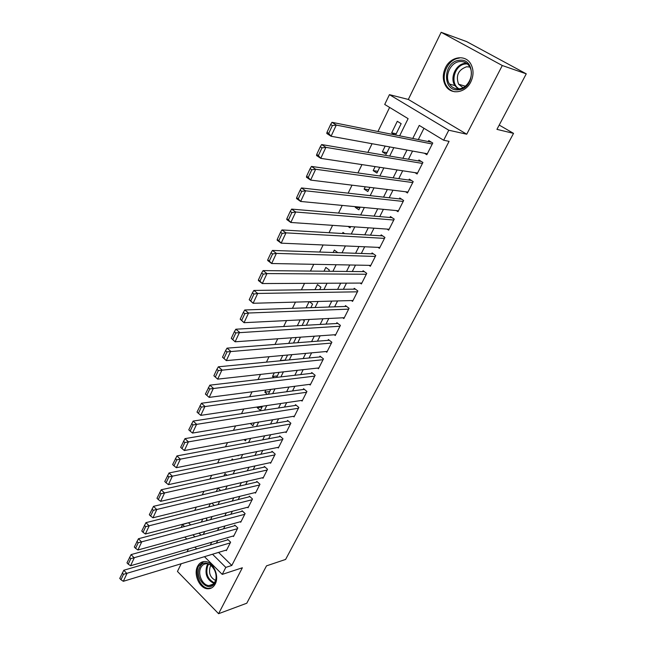<?xml version="1.0" encoding="UTF-8"?>
<svg xmlns="http://www.w3.org/2000/svg" width="646" height="646" viewBox="0 0 646 646"><rect width="100%" height="100%" fill="white"/><g stroke="black" fill="none" stroke-linecap="round" stroke-linejoin="round"><path stroke-width="0.97" d="M445.449 67.717C442.478 74.266 442.567 80.322 445.724 85.878C451.078 95.18 465.475 93.113 470.764 81.977C473.704 75.719 473.768 69.825 470.966 64.293C465.742 54.102 450.633 56.323 445.449 67.717M197.595 566.332C193.162 574.342 199.711 588.845 207.834 588.781C211.008 588.837 213.455 587.262 215.183 584.073C219.64 576.192 213.317 561.81 205.355 561.552C201.972 561.358 199.388 562.949 197.595 566.332M399.648 135.83L408.111 118.654L384.717 104.458L389.441 94.655L448.776 130.217L443.665 140.239L419.254 125.421L412.77 138.454M408.32 99.444L466.735 134.215L502.289 65.521L526.256 73.838L466.614 41.586L441.161 32.3L408.32 99.444L389.441 94.655M188.43 548.987L187.082 551.741M181.219 563.732L177.448 571.444L218.59 613.7L242.355 567.777L222.24 574.399L204.467 556.682M181.155 527.443L182.543 524.552L184.554 526.538M188.802 522.646L182.543 524.552M389.611 107.43L377.967 131.501M372.064 143.711L367.873 152.383M361.962 164.601L357.932 172.934M352.013 185.168L348.146 193.17M342.227 205.412L338.512 213.099M332.585 225.349L329.016 232.721M323.089 244.979L319.673 252.045M313.738 264.311L310.468 271.078M304.532 283.352L301.399 289.828M295.464 302.102L292.46 308.303M286.525 320.577L283.659 326.513M277.723 338.787L274.986 344.447M269.051 356.721L266.435 362.131M260.5 374.397L258.004 379.557M252.077 391.823L249.695 396.733M243.768 408.991L241.507 413.666M235.58 425.924L233.432 430.365M227.513 442.615L225.47 446.83M219.551 459.064L217.621 463.069M211.702 475.295L209.869 479.082M203.966 491.299L202.238 494.876M196.336 507.078L194.696 510.453M502.289 65.521L441.161 32.3M526.256 73.838L496.944 129.361L513.538 133.367L285.605 559.436L266.507 565.856L246.772 603.227L218.59 613.7M424.43 153.231L426.836 154.725L432.763 143.032L428.75 140.57L428.25 141.547M414.958 172.644L417.082 174L422.92 162.469L418.955 159.982L418.471 160.943M405.575 191.749L407.465 192.984L413.214 181.623L409.306 179.112L408.829 180.056M396.281 210.564L397.984 211.702L403.653 200.502L399.793 197.967L399.325 198.895M387.099 229.096L388.642 230.154L394.23 219.115L390.418 216.547L389.958 217.468M378.023 247.353L379.428 248.339L384.943 237.453L381.18 234.861L380.72 235.774M369.06 265.345L370.352 266.265L375.786 255.541L372.072 252.925L371.62 253.821M360.202 283.077L361.397 283.949L366.758 273.371L363.084 270.731L362.64 271.619M351.464 300.56L352.571 301.383L357.852 290.95L354.234 288.286L353.79 289.158M342.832 317.792L343.866 318.575L349.074 308.287L345.497 305.606L345.061 306.462M334.313 334.781L335.274 335.532L340.418 325.382L336.881 322.685L336.453 323.533M325.907 351.545L326.803 352.256L331.874 342.243L328.386 339.53L327.966 340.361M317.606 368.075L318.454 368.753L323.452 358.877L320.004 356.14L319.584 356.963M309.41 384.378L310.209 385.032L315.143 375.294L311.735 372.532L311.324 373.348M301.319 400.463L302.078 401.093L306.939 391.484L303.58 388.706L303.168 389.514M293.341 416.331L294.051 416.936L298.848 407.456L295.529 404.662L295.125 405.462M285.459 431.996L286.13 432.578L290.87 423.219L287.583 420.417L287.187 421.192M277.675 447.452L278.313 448.009L282.988 438.771L279.742 435.953L279.355 436.728M269.988 462.697L270.601 463.239L275.212 454.13L272.006 451.296L271.619 452.055M262.405 477.757L262.987 478.282L267.541 469.279L264.367 466.436L263.988 467.187M254.912 492.615L255.469 493.124L259.967 484.242L256.833 481.375L256.454 482.118M247.523 507.28L248.048 507.772L252.489 499.003L249.388 496.136L249.017 496.863M240.215 521.766L240.724 522.243L245.109 513.586L242.04 510.703L241.677 511.422M233.004 536.067L233.489 536.527L237.817 527.976L234.781 525.085L234.425 525.796M202.828 518.98L201.302 522.113M210.338 503.622L208.715 506.948M217.952 488.053L216.224 491.582M226.932 475.327L225.034 473.575L223.847 476.013M233.254 459.879L232.197 458.918L231.567 460.227M262.098 406.964L257.253 407.683L257.617 406.94M269.665 391.541L264.836 392.179L265.894 390.031M277.336 375.924L272.515 376.473L274.284 372.871M285.104 360.097L280.299 360.565L282.786 355.47M291.427 337.818L288.697 343.389M300.18 319.899L297.33 325.737M309.071 301.73L306.083 307.827M319.713 289.594L320.9 287.171L317.452 284.587L314.973 289.658M328.709 271.263L329.331 270.004L325.834 267.436L323.993 271.215M337.842 252.667L334.337 250.05L333.142 252.505M344.689 233.642L342.961 232.423L342.428 233.513M359.879 207.77L355.227 207.334L355.55 206.688M368.769 189.658L364.142 189.108L365.273 186.799M377.789 171.295L373.186 170.617L375.148 166.603M386.938 152.666L382.351 151.867L385.178 146.093M188.656 522.953L190.659 524.923M199 533.144L201.003 535.114M206.211 520.813L206.97 519.263L205.856 518.181M213.616 505.721L213.907 505.14L211.912 503.234M220.625 490.548L217.968 488.053M237.76 455.43L238.14 455.769L238.366 455.309M244.059 439.579L245.472 440.838L246.287 439.175M250.333 423.477L252.893 425.714L254.322 422.815M257.253 407.683L260.411 410.404L262.462 406.221M268.356 394.213L270.722 389.401M267.387 394.343L264.836 392.179M276.617 377.393L279.096 372.338M273.985 377.7L272.515 376.473M284.991 360.331L287.591 355.034M293.486 343.026L296.207 337.478M302.102 325.471L304.387 320.82L303.022 319.762M310.847 307.666L312.591 304.113L309.45 301.714M348.024 226.407L350.043 227.82L350.641 226.593M355.227 207.334L358.877 209.821L360.202 207.124M364.142 189.108L367.832 191.571L369.9 187.364M373.186 170.617L376.925 173.055L379.751 167.298M382.351 151.867L386.138 154.281L389.748 146.925M395.594 135.022L401.166 123.669L397.298 121.303L391.654 132.85L394.948 134.893M218.558 552.403L231.817 565.46L449.067 141.353L443.665 140.239M423.962 128.279L418.317 139.56M412.552 151.067L408.466 159.247M402.692 170.786L398.76 178.651M392.978 190.207L389.191 197.765M383.401 209.336L379.767 216.604M373.969 228.191L370.481 235.168M364.675 246.78L361.324 253.466M355.51 265.094L352.296 271.506M346.474 283.142L343.397 289.295M337.575 300.939L334.628 306.826M328.798 318.486L325.98 324.122M320.141 335.783L317.444 341.177M311.606 352.845L309.03 357.989M303.184 369.673L300.729 374.583M294.883 386.26L292.541 390.943M286.695 402.628L284.466 407.093M278.62 418.778L276.496 423.017M270.65 434.71L268.631 438.739M262.785 450.423L260.871 454.243M255.025 465.936L253.216 469.553M247.37 481.238L245.658 484.662M239.811 496.346L238.196 499.576M232.35 511.252L230.832 514.297M224.994 525.965L223.556 528.824M217.726 540.492L216.386 543.173M225.882 550.182L226.342 550.634L230.614 542.196L227.618 539.289L227.263 539.991M513.538 133.367L499.205 125.074M466.735 134.215L448.776 130.217M231.817 565.46L225.809 567.398L222.24 574.399M203.288 534.476L204.725 531.561M210.588 519.65L212.114 516.55M217.985 504.631L219.616 501.328M225.486 489.402L227.206 485.913M233.085 473.978L234.91 470.28M240.788 458.345L242.71 454.437M248.597 442.494L250.624 438.376M256.51 426.433L258.642 422.096M264.529 410.145L266.774 405.583M272.66 393.632L275.018 388.844M280.913 376.893L283.384 371.862M289.271 359.911L291.871 354.646M297.758 342.695L300.471 337.172M306.357 325.229L309.2 319.455M315.078 307.512L318.058 301.48M323.937 289.545L327.038 283.239M332.916 271.312L336.154 264.731M342.033 252.812L345.408 245.94M351.279 234.03L354.799 226.875M360.662 214.981L364.336 207.519M370.19 195.641L374.018 187.873M379.864 176.003L383.845 167.92M389.683 156.074L393.818 147.668M192.912 534.823L194.922 536.81M196.699 548.93L194.882 547.114M186.815 539.071L184.796 537.06M212.518 554.236L225.809 567.398M406.988 150.058L402.878 158.302M397.088 169.93L393.139 177.86M387.342 189.512L383.546 197.135M377.732 208.795L374.091 216.119M368.268 227.804L364.772 234.829M358.942 246.53L355.591 253.272M349.752 264.981L346.531 271.449M340.7 283.174L337.608 289.368M331.769 301.101L328.814 307.036M322.968 318.777L320.141 324.454M314.287 336.203L311.582 341.629M305.736 353.378L303.152 358.562M297.297 370.32L294.834 375.269M288.972 387.035L286.622 391.742M280.768 403.508L278.531 407.997M272.669 419.763L270.545 424.034M264.682 435.8L262.664 439.853M256.809 451.619L254.895 455.462M249.033 467.228L247.224 470.869M241.362 482.627L239.65 486.075M233.795 497.832L232.18 501.078M226.326 512.827L224.8 515.888M218.954 527.637L217.516 530.511M211.678 542.244L210.33 544.941M396.208 133.762L391.654 132.85M226.698 549.932L123.313 581.303L126.931 573.559L123.822 570.24L119.744 578.404L120.98 579.737L123.507 574.302L122.264 572.978M228.095 539.749L123.822 570.24M230.259 542.898L123.507 574.302M120.98 579.737L123.313 581.303M214.916 582.547C209.385 594.36 193.614 578.235 199.711 567.212C205.016 555.294 221.142 571.314 214.916 582.547M200.849 567.592C197.296 573.995 202.521 585.583 209.013 585.559C211.573 585.607 213.543 584.347 214.932 581.78C218.501 575.465 213.422 563.958 207.027 563.772C204.338 563.635 202.279 564.903 200.849 567.592M215.498 580.407C210.16 577.516 208.416 572.905 210.257 566.582L211 565.42M203.635 561.592L198.597 566.09C194.188 574.052 200.696 588.441 208.755 588.377L211.533 587.957M458.458 89.762C442.05 92.055 442.809 61.58 459.233 60.312C475.916 57.623 475.044 88.898 458.458 89.762M459.718 61.572C450.472 62.242 444.149 76.268 449.479 84.028C451.772 87.493 454.945 89.091 458.999 88.825C468.003 88.381 474.665 74.758 469.674 66.764C467.333 62.953 464.014 61.225 459.718 61.572M462.948 87.67L458.587 84.206C455.592 75.598 458.28 69.784 466.646 66.756L469.828 67.039M459.29 58.124C447.775 58.988 439.983 76.454 446.644 86.047C448.671 89.172 451.425 91.094 454.905 91.789M233.844 535.817L130.565 565.759L134.231 557.91L131.09 554.607L126.979 562.827L128.231 564.152L130.799 558.645L129.539 557.32M235.281 525.561L131.09 554.607M237.453 528.694L130.799 558.645M128.231 564.152L130.565 565.759M241.087 521.524L137.929 549.996L141.644 542.034L138.462 538.74L134.32 547.025L135.587 548.349L138.187 542.761L136.912 541.445M242.557 511.188L138.462 538.74M244.737 514.313L138.187 542.761M135.587 548.349L137.929 549.996M248.419 507.045L145.39 534.008L149.161 525.925L145.939 522.654L141.765 531.004L143.049 532.32L145.689 526.652L144.397 525.335M249.929 496.637L145.939 522.654M252.118 499.738L145.689 526.652M143.049 532.32L145.39 534.008M255.84 492.381L152.965 517.793L156.784 509.597L153.522 506.335L149.315 514.749L150.615 516.057L153.296 510.308L151.988 509M257.399 481.9L153.522 506.335M259.587 484.985L153.296 510.308M150.615 516.057L152.965 517.793M263.366 477.531L160.644 501.336L164.528 493.019L161.217 489.773L156.978 498.26L158.294 499.56L161.007 493.73L159.683 492.43M264.965 466.969L161.217 489.773M267.161 470.03L161.007 493.73M158.294 499.56L160.644 501.336M270.981 462.488L168.436 484.645L172.377 476.207L169.018 472.977L164.754 481.528L166.087 482.82L168.84 476.91L167.5 475.609M272.636 451.845L169.018 472.977M274.833 454.889L168.84 476.91M166.087 482.82L168.436 484.645M278.701 447.242L176.342 467.704L180.339 459.144L176.939 455.931L172.644 464.547L173.992 465.839L176.786 459.839L175.429 458.547M280.404 436.526L176.939 455.931M282.601 439.546L176.786 459.839M173.992 465.839L176.342 467.704M286.525 431.803L184.368 450.52L188.422 441.824L184.982 438.634L180.646 447.323L182.011 448.607L184.853 442.51L183.472 441.234M288.277 421.006L184.982 438.634M290.474 424.002L184.853 442.51M182.011 448.607L184.368 450.52M294.447 416.153L192.508 433.07L196.626 424.252L193.138 421.079L188.769 429.832L190.158 431.108L193.033 424.931L191.636 423.655M296.264 405.284L193.138 421.079M298.452 408.248L193.033 424.931M190.158 431.108L192.508 433.07M302.481 400.294L200.777 415.362L204.96 406.407L201.423 403.257L197.014 412.083L198.419 413.359L201.342 407.077L199.929 405.809M304.355 389.352L201.423 403.257M306.535 392.284L201.342 407.077M198.419 413.359L200.777 415.362M310.621 384.225L209.167 397.387L213.414 388.303L209.829 385.169L205.388 394.068L206.809 395.328L209.772 388.957L208.343 387.697M312.559 373.202L209.829 385.169M314.731 376.101L209.772 388.957M206.809 395.328L209.167 397.387M318.866 367.937L217.686 379.137L213.883 375.778L215.328 377.03L218.34 370.562L216.886 369.31L213.883 375.778M320.884 356.842L218.364 366.799L221.998 369.908L217.686 379.137L215.328 377.03M323.032 359.709L218.34 370.562M218.364 366.799L216.886 369.31M327.223 351.424L226.334 360.613L222.515 357.206L223.976 358.449L227.037 351.876L225.567 350.633L222.515 357.206M329.323 340.256L227.029 348.146L230.711 351.238L226.334 360.613L223.976 358.449M331.455 343.083L227.037 351.876M227.029 348.146L225.567 350.633M335.702 334.685L235.12 341.791L231.276 338.342L232.762 339.578L235.863 332.9L234.377 331.673L231.276 338.342M337.882 323.452L235.83 329.21L239.561 332.278L235.12 341.791L232.762 339.578M339.982 326.23L235.863 332.9M235.83 329.21L234.377 331.673M344.294 317.719L244.043 322.685L240.175 319.189L241.677 320.408L244.834 313.633L243.324 312.414L240.175 319.189M346.571 306.414L244.769 309.975L248.557 313.019L244.043 322.685L241.677 320.408M348.638 309.143L248.557 313.019L244.834 313.633M244.769 309.975L243.324 312.414M353.007 300.511L253.103 303.273L249.211 299.728L250.745 300.939L253.943 294.059L252.408 292.848L249.211 299.728M355.389 289.142L253.854 290.442L257.689 293.454L253.103 303.273L250.745 300.939M357.408 291.822L257.689 293.454L253.943 294.059M253.854 290.442L252.408 292.848M361.841 283.069L262.308 283.554L258.448 280.558L258.4 279.96L259.942 281.163L263.205 274.17L261.646 272.975L258.4 279.96M364.344 271.635L263.075 270.593L266.968 273.573L262.308 283.554L259.942 281.163M366.306 274.251L266.968 273.573L263.205 274.17M263.075 270.593L261.646 272.975M370.804 265.377L271.659 263.52L267.743 260.548L267.727 259.878L269.301 261.073L272.604 253.959L271.029 252.78L267.727 259.878M373.428 253.886L272.45 250.43L276.391 253.385L271.659 263.52L269.301 261.073M375.326 256.438L276.391 253.385L272.604 253.959M272.45 250.43L271.029 252.78M379.888 247.434L281.163 243.162L277.191 240.223L277.207 239.472L278.806 240.651L282.165 233.432L280.566 232.253L277.207 239.472M382.666 235.887L281.971 229.936L285.976 232.859L281.163 243.162L278.806 240.651M384.483 238.366L285.976 232.859L282.165 233.432M281.971 229.936L280.566 232.253M389.102 229.233L290.821 222.474L286.792 219.567L286.84 218.736L288.463 219.906L291.879 212.558L290.256 211.395L286.84 218.736M392.057 217.645L291.645 209.11L295.707 212.009L290.821 222.474L288.463 219.906M393.761 220.036L295.707 212.009L291.879 212.558M291.645 209.11L290.256 211.395M398.453 210.774L300.632 201.455L296.546 198.572L296.635 197.66L298.274 198.815L301.747 191.345L300.099 190.199L296.635 197.66M401.602 199.154L301.48 187.946L305.606 190.812L300.632 201.455L298.274 198.815M403.177 201.439L305.606 190.812L301.747 191.345M301.48 187.946L300.099 190.199M407.941 192.04L310.613 180.081L306.462 177.238L306.592 176.237L308.255 177.375L311.784 169.785L310.112 168.654L306.592 176.237M411.324 180.412L311.477 166.434L315.66 169.26L310.613 180.081L308.255 177.375M412.737 182.576L315.66 169.26L311.784 169.785M311.477 166.434L310.112 168.654M417.566 173.039L320.755 158.351L316.54 155.541L316.71 154.451L318.397 155.573L321.991 147.861L320.295 146.739L316.71 154.451M421.232 161.411L321.643 144.559L325.891 147.353L320.755 158.351L318.397 155.573M422.427 163.43L325.891 147.353L321.991 147.861M321.643 144.559L320.295 146.739M427.329 153.756L331.067 136.258L326.795 133.488L327.005 132.301L328.717 133.415L332.367 125.566L330.647 124.46L327.005 132.301M431.35 142.168L331.979 122.32L336.291 125.074L331.067 136.258L328.717 133.415M432.263 144.01L336.291 125.074L332.367 125.566M331.979 122.32L330.647 124.46M213.891 583.354C206.906 579.85 204.58 573.963 206.914 565.694L208.077 563.958M208.747 564.16L207.713 565.743C205.452 573.64 207.657 579.325 214.335 582.789M458.054 88.873L454.873 85.603C449.568 77.9 455.874 63.994 465.072 63.34L466.557 63.276M467.357 63.914L465.564 63.954C454.413 64.657 449.479 83.843 459.08 88.817M445.724 85.878L446.717 86.16M213.043 584.202L209.013 585.559M458.587 84.206L465.298 86.193M454.873 85.603L449.479 84.028"/></g></svg>
